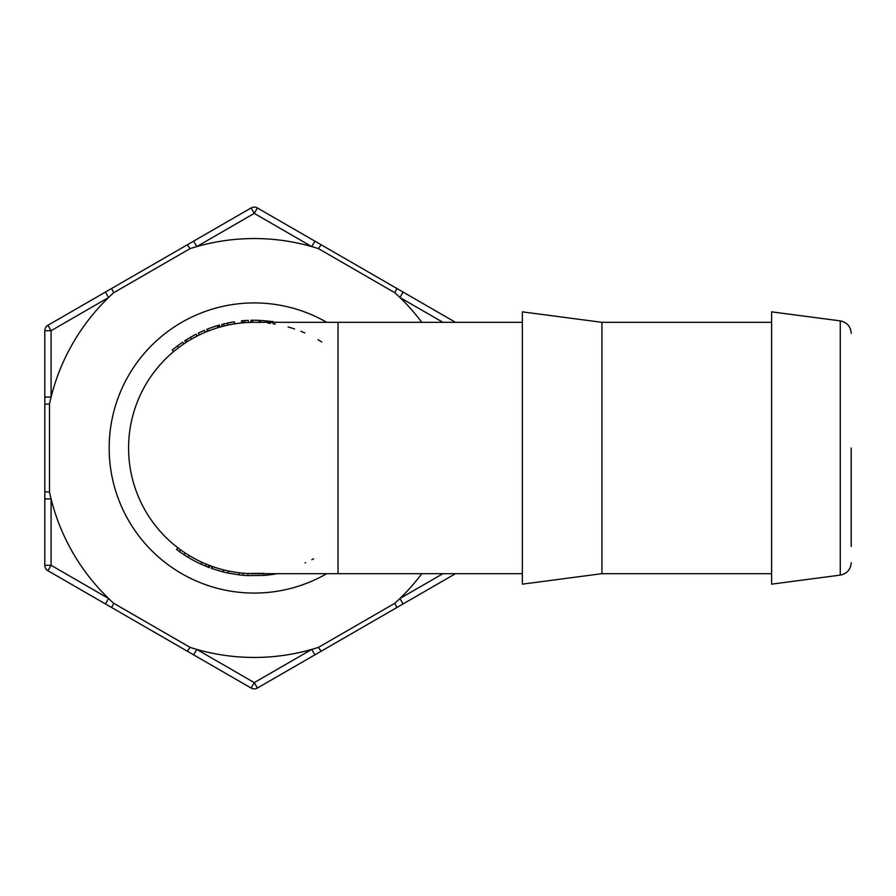 <?xml version="1.0" encoding="UTF-8"?>
<svg xmlns="http://www.w3.org/2000/svg" width="896" height="896" viewBox="0 0 896 896"><rect width="100%" height="100%" fill="white"/><g stroke="black" fill="none" stroke-linecap="round" stroke-linejoin="round"><path stroke-width="1.34" d="M254.251 573.675A125.675 125.675 0 0 1 128.587 448A125.675 125.675 0 0 1 254.251 322.325L338.038 322.325L338.038 573.675L254.251 573.675M305.099 562.923L305.693 562.666M243.197 573.182L243.006 575.277A127.77 127.77 -176.2 0 0 247.834 575.602L247.934 573.518L263.682 573.317M208.936 565.219L208.074 567.123M206.797 564.368L206.248 564.144L205.442 566.082L204.411 565.645M311.786 559.731L312.581 559.317M313.006 559.093L313.578 558.79M224.56 325.886L225.501 325.662M226.957 325.326L228.424 325.013M304.774 332.931L304.674 332.886A125.675 125.675 0 0 0 300.888 331.296A125.675 125.675 0 0 1 304.674 332.886M196.885 336.19L197.142 336.056A125.675 125.675 0 0 1 199.282 334.992L198.363 333.099A127.77 127.77 0 0 1 204.445 330.344L205.262 332.27A125.675 125.675 0 0 1 207.514 331.341L207.021 329.28M182.414 342.339L177.363 345.957L178.674 347.603M183.725 343.986L183.826 343.918A125.675 125.675 0 0 1 185.909 342.541L184.766 340.782L190.422 337.322M212.699 566.608L212.016 568.579A127.77 127.77 -162.2 0 1 211.422 568.378L212.117 566.395A125.675 125.675 0 0 1 210.213 565.701L209.272 567.594M180.634 549.853L179.413 551.555A127.77 127.77 36.8 0 1 176.602 549.461L177.878 547.803A125.675 125.675 0 0 1 173.622 351.602L172.278 350L177.363 345.957M219.408 327.253L218.826 325.248A127.77 127.77 163.6 0 1 219.419 325.069L219.99 327.085A125.675 125.675 0 0 1 222.152 326.502L221.693 324.453M234.55 323.882L234.226 321.81L235.021 323.803A125.675 125.675 0 0 1 241.651 322.963L241.438 320.88A127.77 127.77 -5.4 0 1 243.051 320.723L248.282 320.376L248.371 322.47A125.675 125.675 0 0 1 251.014 322.37L250.97 320.275A127.77 127.77 -1.1 0 1 252.515 320.242L259.134 320.331L259.056 322.325M259.056 322.414A125.675 125.675 0 0 1 260.21 322.47A125.675 125.675 0 0 0 259.056 322.414M272.933 323.725A125.675 125.675 0 0 1 275.251 324.094A125.675 125.675 0 0 0 272.933 323.725M288.12 326.973A125.675 125.675 0 0 1 294.56 328.966A125.675 125.675 0 0 0 288.12 326.973M317.968 339.674A125.675 125.675 0 0 1 321.664 341.936A125.675 125.675 0 0 0 317.968 339.674M421.814 573.675A209.451 209.451 0 0 1 394.822 603.277L318.45 647.371A209.451 209.451 0 0 1 190.064 647.371L113.691 603.277A209.451 209.451 0 0 1 49.493 492.094L49.493 403.906A209.451 209.451 0 0 1 113.691 292.723L190.064 248.629A209.451 209.451 0 0 1 318.45 248.629L394.822 292.723A209.451 209.451 0 0 1 421.814 322.325M44.8 330.702L44.8 397.085L51.083 397.085L51.083 330.702L47.947 325.259A6.283 6.283 0 0 0 44.8 330.702L51.083 330.702L108.573 297.506L105.426 292.062L251.115 207.962A6.283 6.283 0 0 1 257.398 207.962A6.283 6.283 0 0 0 251.115 207.962L254.251 213.394L257.398 207.962L403.077 292.062L399.941 297.506L442.926 322.325M190.064 248.629L187.421 244.731L193.626 241.147L196.762 246.59L254.251 213.394L311.741 246.59L314.888 241.147L321.093 244.731L318.45 248.629M113.691 292.723L111.642 288.478L47.947 325.259M442.926 573.675L399.941 598.494L403.077 603.938L455.493 573.675M44.8 565.298A6.283 6.283 0 0 0 47.947 570.741L51.083 565.298L44.8 565.298L44.8 397.085L44.8 404.253L49.493 403.906M47.947 570.741L105.426 603.938L108.573 598.494L51.083 565.298L51.083 498.915L44.8 498.915L44.8 491.747L49.493 492.094M394.822 603.277L396.872 607.522L403.077 603.938L257.398 688.038A6.283 6.283 0 0 1 251.115 688.038A6.283 6.283 0 0 0 257.398 688.038L254.251 682.606L251.115 688.038L105.426 603.938L111.642 607.522L113.691 603.277M318.45 647.371L321.093 651.269L314.888 654.853L311.741 649.41L254.251 682.606L196.762 649.41L193.626 654.853L187.421 651.269L190.064 647.371M455.493 322.325L396.872 288.478L394.822 292.723M111.642 607.522L187.421 651.269M321.093 651.269L396.872 607.522M44.8 404.253L44.8 491.747M187.421 244.731L111.642 288.478M396.872 288.478L321.093 244.731M851.2 448L851.2 546.448M840.269 575.109L840.269 320.891L771.613 311.853L771.613 584.147L840.269 575.109C847.022 573.686 850.662 569.531 851.2 562.654M181.272 345.688L181.877 345.262M185.909 342.541A125.675 125.675 0 0 0 183.826 343.918L182.661 342.182M190.691 337.165L191.576 336.661M192.696 336.045L194.858 334.88M199.282 334.992A125.675 125.675 0 0 0 197.142 336.056L196.19 334.186L190.478 337.288L191.52 339.102M218.826 325.248A10023.642 1131.67 73.6 0 0 217.37 325.674A127.77 127.77 0 0 0 207.659 329.034L206.73 329.403M216.227 326.021L212.744 327.163M217.011 325.786L213.259 326.995M208.421 330.982L207.659 329.034M217.974 327.678L217.37 325.674M243.23 322.806L243.051 320.723M244.888 322.672L244.731 320.589M277.29 322.325A127.77 127.77 12.2 0 0 276.584 322.202L275.912 322.078M270.57 323.389L267.882 323.064M272.944 321.608L260.31 320.376L260.221 322.325M273.134 322.325L273.235 321.653M252.549 322.336L252.515 320.242M234.226 321.81L222.824 324.162M232.165 322.157L231.101 322.347A197.109 158.693 78.5 0 0 230.63 322.437M229.981 322.56A197.109 158.693 78.5 0 0 227.427 323.086L227.864 325.125M233.99 321.854L232.702 322.067M179.413 551.555A1208.39 392.907 124.6 0 0 183.949 554.68A1208.39 392.907 -57.9 0 0 188.082 557.29A127.77 127.77 0 0 0 200.771 564.032L208.219 567.19M185.102 552.933L183.949 554.68M247.834 575.602L263.838 575.411A127.77 127.77 174.8 0 0 267.926 575.03L272.014 574.526A127.77 127.77 0 0 0 276.069 573.888L277.29 573.675M267.781 573.675L267.926 575.03M263.704 573.675L263.838 575.411M212.016 568.579L223.126 571.917A127.77 127.77 13.3 0 0 228.032 573.048L239.086 574.862A127.77 127.77 7.7 0 0 242.894 575.266A127.77 127.77 0 0 0 243.006 575.277M239.344 572.779L239.086 574.862M228.458 570.998L228.032 573.048M223.642 569.89L223.126 571.917M202.877 564.984L202.306 564.726M201.242 564.245L201.645 562.128M199.797 563.584L200.637 563.965M206.461 566.496L209.485 567.661M207.312 566.832L205.811 566.227M189.157 555.498L188.082 557.29M272.093 574.515L271.891 573.675M218.837 570.763L219.475 570.942M243.085 573.171L242.894 575.266M601.944 573.675L601.944 322.325L522.357 311.853L522.357 584.147L601.944 573.675L771.613 573.675M212.117 566.395A125.675 125.675 0 0 1 210.213 565.701M177.878 547.803A125.675 125.675 0 0 1 173.622 351.602M205.262 332.27A125.675 125.675 0 0 1 207.514 331.341M219.99 327.085A125.675 125.675 0 0 1 222.152 326.502M235.021 323.803A125.675 125.675 0 0 1 241.651 322.963M248.371 322.47A125.675 125.675 0 0 1 251.014 322.37M326.738 322.325A145.074 145.074 0 0 0 109.178 448A145.074 145.074 0 0 0 326.738 573.675M187.41 341.578L186.29 339.808M266.65 322.325L266.795 320.846M224.067 326.01L223.563 323.971M840.269 320.891C847.022 322.314 850.662 326.469 851.2 333.346M338.038 573.675L522.357 573.675M338.038 322.325L522.357 322.325M601.944 322.325L771.613 322.325"/></g></svg>
